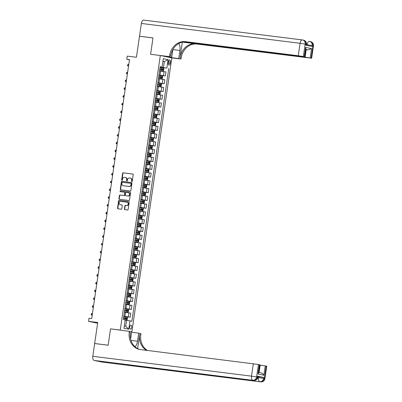 <?xml version="1.0" encoding="UTF-8"?>
<svg xmlns="http://www.w3.org/2000/svg" width="402" height="402" viewBox="0 0 402 402"><rect width="100%" height="100%" fill="white"/><g stroke="black" fill="none" stroke-linecap="round" stroke-linejoin="round"><path stroke-width="0.6" d="M131.826 181.583A0.432 0.372 -78.2 0 0 132.263 181.201L133.208 174.704A0.618 0.533 -78.2 0 0 132.766 174.031L123.228 172.835A0.618 0.533 -78.2 0 0 122.61 173.383L121.665 179.875A0.432 0.372 -78.2 0 0 122.404 179.965L122.53 179.126A1.98 1.708 -78.2 0 1 124.509 177.382L125.303 177.483A1.98 1.708 -78.2 0 1 125.419 177.503A1.98 1.708 -78.2 0 1 126.715 179.649L126.59 180.493A0.432 0.372 -78.2 0 0 127.333 180.583L127.454 179.744A1.98 1.708 -78.2 0 1 129.434 178.001L130.233 178.101A1.98 1.708 -78.2 0 1 130.348 178.121A1.98 1.708 -78.2 0 1 131.64 180.267L131.519 181.106A0.432 0.372 -78.2 0 0 131.826 181.583M131.72 327.318A2.015 1.015 97.1 0 0 130.977 325.112A2.015 1.015 97.1 0 0 129.73 326.901A2.015 1.015 97.1 0 0 130.474 329.107A2.015 1.015 97.1 0 0 131.72 327.318M124.404 208.98A0.618 0.533 -78.2 0 0 124.846 209.658L127.519 209.995A0.618 0.533 -78.2 0 0 128.137 209.447L129.193 202.236A0.618 0.533 -78.2 0 0 128.751 201.558L119.213 200.367A0.618 0.533 -78.2 0 0 118.595 200.915L117.54 208.125A0.618 0.533 -78.2 0 0 117.982 208.804L121.213 209.206A0.618 0.533 -78.2 0 0 121.836 208.663L122.283 205.573A0.618 0.533 -78.2 0 0 121.841 204.899L120.238 204.698A1.653 1.427 -78.2 0 1 120.716 201.427L126.997 202.211A1.653 1.427 -78.2 0 1 126.519 205.482L125.474 205.352A0.618 0.533 -78.2 0 0 124.856 205.894L124.404 208.98L124.715 209.045A0.618 0.533 -78.2 0 0 125.007 209.678M183.92 41.843L304.771 56.873L305.947 48.818L305.636 47.396L311.575 48.632L310.213 57.968L311.128 58.159L312.947 45.707L312.168 45.547L312.032 46.481L305.811 45.185L305.947 44.255L305.173 44.089L303.354 56.541L298.249 55.747L300.068 43.295L141.358 23.462L139.494 36.225L152.991 37.909L150.604 54.285L152.986 37.944L139.489 36.255L136.424 57.265L127.248 56.119L126.796 59.235L129.494 59.571L91.711 318.57L89.008 318.233L88.556 321.349L97.626 323.233M102.048 362.061A3.779 1.899 -82.9 0 1 101.972 362.056A3.779 1.899 -82.9 0 1 101.897 362.041L94.123 360.423A3.779 1.899 -82.9 0 1 92.802 356.303L94.661 343.539L108.158 345.223L110.545 328.851L108.163 345.192L94.666 343.509L97.731 322.494L88.556 321.349M130.63 338.992L131.695 331.68L110.545 328.851L120.263 330.067L160.318 55.501L171.825 57.893L181 59.039L181.166 57.918A15.738 13.588 101.8 0 1 196.93 44.044L311.128 58.159M169.659 55.526A15.738 13.588 101.8 0 1 185.428 41.647L186.543 41.878A15.738 13.588 101.8 0 0 170.78 55.757L169.659 55.526L169.498 56.647L150.604 54.285L160.318 55.501M130.293 190.99A0.618 0.533 -78.2 0 0 130.911 190.442L131.967 183.232A0.618 0.533 -78.2 0 0 131.524 182.553L121.987 181.362A0.618 0.533 -78.2 0 0 121.369 181.905L120.314 189.116A0.618 0.533 -78.2 0 0 120.756 189.794L130.293 190.99M130.58 192.734L129.524 199.945A0.618 0.533 -78.2 0 1 128.906 200.492L119.369 199.297A0.618 0.533 -78.2 0 1 118.927 198.623L119.379 195.533A0.618 0.533 -78.2 0 1 119.997 194.99L123.866 195.472A0.618 0.533 -78.2 0 0 124.484 194.93L124.786 192.88A0.618 0.533 -78.2 0 0 124.344 192.206L120.314 191.699A0.432 0.372 -78.2 0 1 120.439 190.844L130.137 192.055A0.618 0.533 -78.2 0 1 130.58 192.734M95.048 343.584L94.666 343.509M168.463 61.622L168.262 62.988A1.95 0.98 97.1 0 0 168.986 65.129A1.95 0.98 97.1 0 0 170.192 63.39L170.388 62.024A1.95 0.98 97.1 0 0 169.669 59.883A1.95 0.98 97.1 0 0 168.463 61.622M131.796 332.273L171.825 57.893M160.172 66.958L162.086 67.094L160.207 66.702L123.329 319.474L125.213 319.866L123.987 328.273L128.776 329.268L125.736 326.253L126.6 320.339L125.168 320.158M162.086 67.094L163.312 58.687L168.101 59.687L166.875 68.089L160.142 67.144M160.107 67.4L166.875 68.089M168.76 68.481L131.881 321.258L130.002 320.866L128.776 329.268M126.796 59.235L129.459 59.787M162.91 61.466L164.338 61.647L162.926 61.355M163.473 67.561L164.338 61.647L168.101 59.687M123.776 316.439L130.163 317.238L123.811 316.183M130.163 317.238L130.75 313.188L124.404 312.138M124.911 308.656L131.293 309.455L124.947 308.399M131.293 309.455L131.886 305.409L125.535 304.354M126.042 300.872L132.429 301.671L126.082 300.621M132.429 301.671L133.022 297.626L126.67 296.57M127.178 293.093L133.564 293.892L127.218 292.837M133.564 293.892L134.157 289.842L127.806 288.792M128.313 285.309L134.7 286.108L128.354 285.053M134.7 286.108L135.293 282.058L128.941 281.008M129.449 277.526L135.836 278.325L129.489 277.269M135.836 278.325L136.429 274.28L130.077 273.224M130.585 269.742L136.971 270.541L130.625 269.491M136.971 270.541L137.564 266.496L131.213 265.441M131.72 261.963L138.107 262.762L131.761 261.707M138.107 262.762L138.7 258.712L132.348 257.662M132.856 254.18L139.243 254.979L132.896 253.923M139.243 254.979L139.836 250.928L133.484 249.878M133.992 246.396L140.378 247.195L134.027 246.14M140.378 247.195L140.966 243.15L134.62 242.094M135.127 238.612L141.514 239.411L135.162 238.361M141.514 239.411L142.102 235.366L135.755 234.311M136.263 230.833L142.65 231.632L136.298 230.577M142.65 231.632L143.238 227.582L136.891 226.532M137.399 223.05L143.785 223.849L137.434 222.793M143.785 223.849L144.373 219.799L138.027 218.748M138.534 215.266L144.921 216.065L138.569 215.01M144.921 216.065L145.509 212.02L139.162 210.965M139.67 207.482L146.057 208.281L139.705 207.231M146.057 208.281L146.645 204.236L140.298 203.181M140.806 199.704L147.192 200.503L140.841 199.447M147.192 200.503L147.78 196.452L141.434 195.402M141.941 191.92L148.328 192.719L141.976 191.664M148.328 192.719L148.916 188.669L142.569 187.618M143.077 184.136L149.464 184.935L143.112 183.88M149.464 184.935L150.052 180.89L143.7 179.835M144.212 176.352L150.594 177.151L144.248 176.101M150.594 177.151L151.187 173.106L144.836 172.051M145.343 168.574L151.73 169.373L145.383 168.317M151.73 169.373L152.323 165.322L145.971 164.272M146.479 160.79L152.866 161.589L146.519 160.534M152.866 161.589L153.458 157.539L147.107 156.489M147.614 153.006L154.001 153.805L147.655 152.75M154.001 153.805L154.594 149.76L148.243 148.705M148.75 145.222L155.137 146.021L148.79 144.971M155.137 146.021L155.73 141.976L149.378 140.921M149.886 137.444L156.272 138.243L149.926 137.188M156.272 138.243L156.865 134.193L150.514 133.142M151.021 129.66L157.408 130.459L151.062 129.404M157.408 130.459L158.001 126.409L151.649 125.359M152.157 121.876L158.544 122.675L152.192 121.62M158.544 122.675L159.137 118.63L152.785 117.575M153.293 114.093L159.679 114.892L153.328 113.841M159.679 114.892L160.267 110.846L153.921 109.791M154.428 106.314L160.815 107.113L154.463 106.058M160.815 107.113L161.403 103.063L155.056 102.013M155.564 98.53L161.951 99.329L155.599 98.274M161.951 99.329L162.539 95.279L156.192 94.229M156.7 90.746L163.086 91.545L156.735 90.49M163.086 91.545L163.674 87.5L157.328 86.445M157.835 82.963L164.222 83.762L157.87 82.711M164.222 83.762L164.81 79.717L158.463 78.661M158.971 75.184L165.358 75.983L159.006 74.928M165.358 75.983L165.946 71.933L159.599 70.883M124.324 325.957L125.736 326.253M126.6 320.339L130.002 320.866M131.967 181.568A0.432 0.372 -78.2 0 1 131.831 181.171L131.951 180.332A1.98 1.708 -78.2 0 0 130.66 178.181A1.98 1.708 -78.2 0 0 130.544 178.161M125.615 177.548A1.98 1.708 -78.2 0 1 125.731 177.568A1.98 1.708 -78.2 0 1 127.027 179.714L126.901 180.553A0.432 0.372 -78.2 0 0 127.037 180.955M132.916 174.071L123.54 172.9A0.618 0.533 -78.2 0 0 122.922 173.448L121.972 179.94A0.432 0.372 -78.2 0 0 122.107 180.337M131.67 182.598L122.298 181.428A0.618 0.533 -78.2 0 0 121.675 181.97L120.625 189.181A0.618 0.533 -78.2 0 0 120.917 189.814M131.122 183.809A0.432 0.372 -78.2 0 0 130.816 183.337L122.444 182.292A0.432 0.372 -78.2 0 0 122.012 182.674L121.881 183.558A1.98 1.708 -78.2 0 0 123.173 185.704A1.98 1.708 -78.2 0 0 123.293 185.724L129.012 186.443A1.98 1.708 -78.2 0 0 130.997 184.699L131.122 183.809L131.434 183.875A0.432 0.372 -78.2 0 0 131.127 183.402L130.866 183.347M123.369 185.744A1.98 1.708 -78.2 0 0 123.484 185.769A1.98 1.708 -78.2 0 0 123.605 185.789L123.293 185.724M131.434 183.875L131.308 184.764A1.98 1.708 -78.2 0 1 129.323 186.508L123.605 185.789M124.414 192.221L124.655 192.267A0.618 0.533 -78.2 0 1 125.092 192.945L124.796 194.995A0.618 0.533 -78.2 0 1 124.178 195.538L120.309 195.055A0.618 0.533 -78.2 0 0 119.69 195.598L119.238 198.683A0.618 0.533 -78.2 0 0 119.535 199.317M130.283 192.101L120.751 190.91A0.432 0.372 -78.2 0 0 120.505 191.724M127.881 195.975A1.653 1.427 -78.2 0 0 128.359 192.704L126.143 192.427A0.618 0.533 -78.2 0 0 125.524 192.975L125.228 195.02A0.618 0.533 -78.2 0 0 125.665 195.699L128.193 196.04A1.653 1.427 -78.2 0 0 128.665 192.769M125.906 195.749A0.618 0.533 -78.2 0 0 125.977 195.764L125.665 195.699M128.193 196.04L125.977 195.764M127.308 202.276A1.653 1.427 -78.2 0 1 126.831 205.548L125.786 205.417A0.618 0.533 -78.2 0 0 125.163 205.96L124.715 209.045M120.359 204.718A1.653 1.427 -78.2 0 0 120.55 204.764L120.238 204.698M121.992 204.94L120.55 204.764M128.896 201.603L119.525 200.432A0.618 0.533 -78.2 0 0 118.907 200.98L117.851 208.191A0.618 0.533 -78.2 0 0 118.148 208.824M159.634 70.641L162.795 71.104L163.508 70.611L163.78 68.742L163.247 67.993L160.091 67.501M162.795 71.104L159.634 70.611M159.81 69.43L162.669 69.868L162.775 69.119L159.916 68.682M159.916 68.712L162.001 69.023L161.89 69.767M128.771 64.526L128.037 64.436L127.811 65.993L128.545 66.084M128.534 66.144L127.409 65.486L128.037 64.436M158.499 78.425L161.659 78.887L162.373 78.395L162.644 76.526L162.112 75.777L158.956 75.28M161.659 78.887L158.499 78.395M158.674 77.214L161.534 77.646L161.639 76.903L158.78 76.465M158.78 76.496L160.865 76.802L160.755 77.551M127.635 72.31L126.901 72.219L126.675 73.777L127.409 73.867M127.399 73.928L126.273 73.27L126.901 72.219M157.363 86.204L160.524 86.671L161.237 86.179L161.509 84.309L160.981 83.556L157.82 83.063M160.524 86.671L157.368 86.179M157.539 84.993L160.408 85.43L160.509 84.681L157.649 84.249M157.644 84.274L159.73 84.586L159.619 85.335M126.499 80.093L125.766 80.003L125.54 81.556L126.273 81.651M126.263 81.706L125.138 81.053L125.766 80.003M156.227 93.988L159.388 94.455L160.102 93.957L160.373 92.093L159.845 91.339L156.685 90.847M159.388 94.455L156.232 93.962M156.403 92.777L159.272 93.214L159.373 92.465L156.514 92.028M156.509 92.058L158.594 92.37L158.483 93.118M125.364 87.877L124.63 87.782L124.404 89.339L125.138 89.43M125.128 89.49L124.002 88.832L124.63 87.782M155.092 101.771L158.252 102.234L158.966 101.741L159.237 99.872L158.71 99.123L155.549 98.631M158.72 99.143L158.272 102.224L155.097 101.741M155.267 100.56L158.137 100.997L158.237 100.249L155.378 99.812M155.373 99.842L157.458 100.153L157.348 100.897M124.228 95.656L123.494 95.565L123.268 97.123L124.002 97.214M123.992 97.274L122.866 96.616L123.494 95.565M169.569 57.426L178.749 58.571L179.93 50.476A7.085 3.563 97.1 0 0 178.704 43.547M178.749 58.571L181 59.039M182.317 42.12L180.046 57.687A15.738 13.588 101.8 0 1 195.814 43.808L182.287 42.115M169.498 56.647L171.749 57.114L172.845 49.617M310.213 57.968L305.108 57.174L306.198 49.707L308.068 49.959L305.847 49.496M183.191 41.939L305.108 57.174M141.358 23.462A3.779 1.899 -82.9 0 1 143.69 20.1A3.779 1.899 -82.9 0 1 143.77 20.115L302.324 39.934M139.494 36.225L139.876 36.301M162.574 55.968L171.749 57.114M304.771 56.873L304.274 56.732L305.636 47.396M303.354 56.541L304.274 56.732M185.428 41.647L298.249 55.747M305.821 49.657L306.198 49.707M311.575 48.632L308.068 49.959M166.74 56.491L166.689 56.823M166.192 56.722L166.237 56.426M257.989 376.579L263.747 377.453L257.526 376.161L258.029 376.302L257.893 377.237L257.391 377.096L257.526 376.161M135.057 346.78A7.085 3.563 97.1 0 0 137.514 341.233L138.695 333.137L140.946 333.605L140.785 334.725A15.738 13.588 -78.2 0 0 147.529 350.464M129.439 331.213L129.278 332.333A15.738 13.588 -78.2 0 0 139.564 349.428A15.738 13.588 -78.2 0 0 140.504 349.584L258.431 364.478L256.617 376.93L257.391 377.096A3.779 3.261 -78.2 0 1 253.607 380.423L94.123 360.423M137.615 348.559L139.665 334.494A15.738 13.588 -78.2 0 0 146.619 350.348M258.742 372.373L260.963 372.84C262.471 373.317 263.461 374.121 263.928 375.247L257.989 374.011L259.35 364.669L258.431 364.478M259.35 364.669L259.848 364.81L258.672 372.87L257.989 374.011M127.444 364.654A3.779 1.899 -82.9 0 1 127.364 364.649A3.779 1.899 -82.9 0 1 127.288 364.634L133.509 365.931A3.779 1.899 -82.9 0 1 132.7 365.312M131.615 332.253L138.695 333.137M259.813 365.066L265.29 365.905L263.928 375.247M263.747 377.453L263.611 378.388L264.39 378.548L266.204 366.096L265.29 365.905M266.204 366.096L266.707 366.237L264.888 378.689L264.39 378.548A3.779 3.261 -78.2 0 1 260.607 381.88L133.509 365.931M129.278 332.333L130.399 332.565A15.738 13.588 -78.2 0 0 140.127 349.534M153.956 109.555L157.117 110.017L157.83 109.525L158.102 107.656L157.574 106.907L154.413 106.414M157.117 110.017L153.961 109.525M154.132 108.344L156.991 108.776L157.102 108.032L154.242 107.595M154.237 107.625L156.323 107.932L156.212 108.681M123.092 103.44L122.359 103.349L122.133 104.907L122.866 104.997M122.856 105.058L121.731 104.399L122.359 103.349M152.82 117.334L155.981 117.801L156.695 117.309L156.971 115.439L156.438 114.686L153.278 114.193M155.981 117.801L152.825 117.309M152.996 116.123L155.855 116.56L155.966 115.811L153.107 115.379M153.102 115.404L155.187 115.716L155.082 116.464M121.957 111.223L121.223 111.133L120.997 112.686L121.731 112.781M121.721 112.836L120.595 112.183L121.223 111.133M151.685 125.117L154.845 125.585L155.559 125.087L155.835 123.223L155.303 122.469L152.142 121.977M154.845 125.585L151.69 125.092M151.861 123.906L154.73 124.344L154.83 123.595L151.971 123.158M151.966 123.188L154.051 123.499L153.946 124.248M120.821 119.007L120.087 118.912L119.861 120.469L120.595 120.56M120.585 120.62L119.464 119.962L120.087 118.912M150.549 132.901L153.715 133.363L154.423 132.871L154.7 131.002L154.167 130.253L151.006 129.761M153.715 133.363L150.554 132.871M150.725 131.69L153.599 132.127L153.695 131.379L150.835 130.941M150.83 130.972L152.916 131.283L152.81 132.027M119.685 126.786L118.952 126.695L118.726 128.253L119.459 128.344M119.449 128.404L118.329 127.746L118.952 126.695M149.413 140.685L152.579 141.147L153.288 140.655L153.564 138.785L153.031 138.037L149.871 137.544M152.579 141.147L149.418 140.655M149.589 139.474L152.448 139.906L152.559 139.162L149.7 138.725M149.695 138.755L151.78 139.062L151.675 139.811M118.55 134.57L117.821 134.479L117.59 136.037L118.324 136.127M118.319 136.188L117.193 135.529L117.821 134.479M148.278 148.464L151.443 148.931L152.157 148.438L152.428 146.569L151.911 145.836L148.735 145.323M151.443 148.931L148.283 148.438M148.454 147.253L151.313 147.69L151.423 146.941L148.564 146.509M148.559 146.534L150.644 146.846L150.539 147.594M151.911 145.836L151.459 148.916M117.414 142.353L116.686 142.263L116.454 143.815L117.188 143.911M117.183 143.966L116.057 143.313L116.686 142.263M147.142 156.247L150.308 156.715L151.021 156.217L151.293 154.353L150.76 153.599L147.599 153.107M150.308 156.715L147.147 156.222M147.318 155.036L150.177 155.473L150.288 154.725L147.428 154.288M147.423 154.318L149.514 154.629L149.403 155.378M116.284 150.137L115.55 150.041L115.319 151.599L116.052 151.69M116.047 151.75L114.922 151.092L115.55 150.041M146.006 164.031L149.172 164.493L149.886 164.001L150.157 162.132L149.624 161.383L146.464 160.89M149.172 164.493L146.011 164.001M146.182 162.82L149.041 163.257L149.152 162.508L146.293 162.071M146.288 162.101L148.378 162.413L148.268 163.157M115.148 157.916L114.414 157.825L114.188 159.383L114.917 159.473M114.912 159.534L113.786 158.875L114.414 157.825M144.871 171.815L148.036 172.277L148.75 171.785L149.021 169.915L148.489 169.167L145.333 168.674M148.036 172.277L144.876 171.785M145.052 170.604L147.911 171.036L148.016 170.292L145.157 169.855M145.152 169.885L147.243 170.192L147.132 170.94M114.012 165.699L113.279 165.609L113.052 167.167L113.781 167.257M113.776 167.317L112.65 166.659L113.279 165.609M143.735 179.593L146.901 180.061L147.614 179.568L147.886 177.699L147.368 176.965L144.197 176.453M146.901 180.061L143.74 179.568M143.916 178.382L146.785 178.82L146.881 178.071L144.022 177.639M144.017 177.664L146.107 177.975L145.996 178.724M147.368 176.965L146.916 180.046M112.877 173.483L112.143 173.393L111.917 174.945L112.65 175.041M112.64 175.096L111.515 174.443L112.143 173.393M142.599 187.377L145.765 187.845L146.479 187.347L146.75 185.483L146.217 184.729L143.062 184.237M146.233 184.749L145.785 187.829L142.604 187.352M142.78 186.166L145.65 186.603L145.745 185.855L142.886 185.417M142.886 185.448L144.971 185.759L144.861 186.508M111.741 181.267L111.007 181.171L110.781 182.729L111.515 182.82M111.505 182.88L110.379 182.222L111.007 181.171M141.469 195.161L144.63 195.623L145.343 195.131L145.614 193.267L145.082 192.513L141.926 192.02M144.63 195.623L141.469 195.131M141.645 193.95L144.504 194.387L144.609 193.638L141.75 193.201M141.75 193.231L143.836 193.543L143.725 194.287M110.605 189.046L109.872 188.955L109.645 190.513L110.379 190.603M110.369 190.664L109.243 190.005L109.872 188.955M140.333 202.945L143.494 203.407L144.207 202.915L144.479 201.045L143.946 200.296L140.79 199.804M143.494 203.407L140.333 202.915M140.509 201.734L143.368 202.166L143.474 201.422L140.615 200.985M140.615 201.015L142.7 201.322L142.589 202.07M109.47 196.829L108.736 196.739L108.51 198.297L109.243 198.387M109.233 198.447L108.108 197.789L108.736 196.739M139.198 210.723L142.358 211.191L143.072 210.698L143.343 208.829L142.816 208.075L139.655 207.583M142.358 211.191L139.198 210.698M139.373 209.512L142.243 209.95L142.343 209.201L139.484 208.769M139.479 208.794L141.564 209.105L141.454 209.854M108.334 204.613L107.6 204.523L107.374 206.075L108.108 206.171M108.098 206.226L106.972 205.573L107.6 204.523M138.062 218.507L141.223 218.974L141.936 218.477L142.207 216.613L141.68 215.859L138.519 215.366M141.223 218.974L138.067 218.482M138.238 217.296L141.107 217.733L141.208 216.985L138.348 216.547M138.343 216.577L140.429 216.889L140.318 217.638M107.198 212.397L106.465 212.301L106.239 213.859L106.972 213.949M106.962 214.01L105.837 213.351L106.465 212.301M136.926 226.291L140.087 226.753L140.8 226.261L141.072 224.396L140.544 223.643L137.383 223.15M140.554 223.663L140.107 226.743L136.931 226.261M137.102 225.08L139.971 225.517L140.072 224.768L137.213 224.331M137.208 224.361L139.293 224.673L139.182 225.416M106.063 220.175L105.329 220.085L105.103 221.643L105.837 221.733M105.826 221.793L104.701 221.135L105.329 220.085M135.791 234.075L138.951 234.537L139.665 234.044L139.936 232.175L139.409 231.426L136.248 230.934M138.951 234.537L135.796 234.044M135.966 232.864L138.826 233.296L138.936 232.552L136.077 232.115M136.072 232.145L138.157 232.451L138.047 233.2M104.927 227.959L104.193 227.869L103.967 229.426L104.701 229.517M104.691 229.577L103.565 228.919L104.193 227.869M134.655 241.853L137.816 242.321L138.529 241.828L138.806 239.959L138.273 239.205L135.112 238.713M137.816 242.321L134.66 241.828M134.831 240.642L137.69 241.079L137.801 240.331L134.941 239.899M134.936 239.924L137.022 240.235L136.911 240.984M103.791 235.743L103.058 235.652L102.832 237.205L103.565 237.301M103.555 237.356L102.43 236.703L103.058 235.652M133.519 249.637L136.68 250.104L137.394 249.607L137.67 247.743L137.137 246.989L133.977 246.496M136.68 250.104L133.524 249.612M133.695 248.426L136.564 248.863L136.665 248.114L133.806 247.677M133.801 247.707L135.886 248.019L135.781 248.768M102.656 243.527L101.922 243.431L101.696 244.989L102.43 245.079M102.42 245.14L101.299 244.481L101.922 243.431M132.384 257.421L135.544 257.883L136.258 257.391L136.534 255.526L136.002 254.773L132.841 254.28M135.544 257.883L132.389 257.391M132.559 256.21L135.434 256.647L135.529 255.898L132.67 255.461M132.665 255.491L134.75 255.803L134.645 256.546M101.52 251.305L100.786 251.215L100.56 252.773L101.294 252.863M101.284 252.923L100.163 252.265L100.786 251.215M131.248 265.204L134.414 265.667L135.122 265.174L135.399 263.305L134.866 262.556L131.705 262.064M134.414 265.667L131.253 265.174M131.424 263.993L134.283 264.426L134.394 263.682L131.534 263.245M131.529 263.275L133.615 263.581L133.509 264.33M100.384 259.089L99.656 258.999L99.425 260.556L100.158 260.647M100.148 260.707L99.028 260.049L99.656 258.999M130.112 272.983L133.278 273.45L133.992 272.958L134.263 271.089L133.745 270.355L130.57 269.842M133.278 273.45L130.117 272.958M130.288 271.772L133.147 272.209L133.258 271.461L130.399 271.028M130.394 271.054L132.479 271.365L132.374 272.114M133.745 270.355L133.293 273.435M99.249 266.873L98.52 266.782L98.289 268.335L99.023 268.43M99.018 268.486L97.892 267.832L98.52 266.782M128.977 280.767L132.142 281.234L132.856 280.737L133.127 278.872L132.595 278.119L129.434 277.626M132.142 281.234L128.982 280.742M129.153 279.556L132.012 279.993L132.122 279.244L129.263 278.807M129.258 278.837L131.343 279.149L131.238 279.898M98.118 274.656L97.384 274.561L97.153 276.119L97.887 276.209M97.882 276.269L96.756 275.616L97.384 274.561M127.841 288.551L131.007 289.013L131.72 288.52L131.992 286.656L131.459 285.902L128.298 285.41M131.007 289.013L127.846 288.52M128.017 287.34L130.876 287.777L130.987 287.028L128.127 286.591M128.122 286.621L130.213 286.933L130.102 287.676M96.982 282.435L96.249 282.345L96.023 283.902L96.751 283.993M96.746 284.053L95.621 283.395L96.249 282.345M126.705 296.334L129.871 296.797L130.585 296.304L130.856 294.435L130.323 293.686L127.168 293.194M129.871 296.797L126.71 296.304M126.886 295.123L129.745 295.555L129.851 294.812L126.992 294.375M126.987 294.405L129.077 294.711L128.967 295.46M95.847 290.219L95.113 290.128L94.887 291.686L95.616 291.777M95.611 291.837L94.485 291.179L95.113 290.128M125.57 304.113L128.735 304.58L129.449 304.088L129.72 302.219L129.203 301.485L126.032 300.972M128.735 304.58L125.575 304.088M125.751 302.902L128.62 303.344L128.715 302.59L125.856 302.158M125.851 302.183L127.942 302.495L127.831 303.244M129.203 301.485L128.751 304.565M94.711 298.003L93.978 297.912L93.751 299.465L94.485 299.56M94.475 299.616L93.349 298.962L93.978 297.912M124.434 311.897L127.6 312.364L128.313 311.867L128.585 310.002L128.052 309.249L124.896 308.756M128.067 309.269L127.62 312.349L124.439 311.872M124.615 310.686L127.484 311.123L127.58 310.374L124.72 309.937M124.715 309.967L126.806 310.279L126.695 311.027M93.576 305.786L92.842 305.691L92.616 307.249L93.349 307.339M93.339 307.399L92.214 306.746L92.842 305.691M125.198 319.962L126.464 320.143L127.178 319.65L127.449 317.786L126.916 317.032L123.761 316.54M126.464 320.143L125.203 319.932M123.479 318.469L126.339 318.907L126.444 318.158L123.585 317.721M123.585 317.751L125.67 318.062L125.56 318.806M92.44 313.565L91.706 313.475L91.48 315.032L92.214 315.123M92.204 315.183L91.078 314.525L91.706 313.475M124.876 316.319L125.464 312.269M126.012 308.535L126.6 304.49M127.148 300.751L127.735 296.706M128.283 292.968L128.871 288.922M129.419 285.189L130.007 281.139M130.555 277.405L131.142 273.36M131.69 269.621L132.278 265.576M132.821 261.838L133.414 257.793M133.956 254.059L134.549 250.009M135.092 246.275L135.685 242.23M136.228 238.492L136.821 234.446M137.363 230.708L137.956 226.663M138.499 222.929L139.092 218.879M139.635 215.145L140.228 211.1M140.77 207.362L141.363 203.317M141.906 199.578L142.494 195.533M143.042 191.799L143.63 187.749M144.177 184.015L144.765 179.97M145.313 176.232L145.901 172.187M146.449 168.448L147.037 164.403M147.584 160.669L148.172 156.619M148.72 152.886L149.308 148.84M149.856 145.102L150.443 141.057M150.986 137.318L151.579 133.273M152.122 129.539L152.715 125.489M153.257 121.756L153.85 117.711M154.393 113.972L154.986 109.927M155.529 106.188L156.122 102.143M156.664 98.41L157.257 94.359M157.8 90.626L158.393 86.581M158.936 82.842L159.529 78.797M160.071 75.058L160.659 71.013M163.473 75.591L164.066 71.541M162.338 83.37L162.931 79.325M161.202 91.153L161.795 87.108M160.066 98.937L160.659 94.892M158.931 106.721L159.524 102.671M157.8 114.5L158.388 110.455M156.664 122.283L157.252 118.238M155.529 130.067L156.117 126.022M154.393 137.851L154.981 133.801M153.257 145.63L153.845 141.584M152.122 153.413L152.71 149.368M150.986 161.197L151.574 157.152M149.851 168.981L150.438 164.931M148.715 176.759L149.308 172.714M147.579 184.543L148.172 180.498M146.444 192.327L147.037 188.282M145.308 200.111L145.901 196.06M144.172 207.889L144.765 203.844M143.037 215.673L143.63 211.628M141.901 223.457L142.494 219.412M140.765 231.24L141.358 227.19M139.635 239.019L140.223 234.974M138.499 246.803L139.087 242.758M137.363 254.587L137.951 250.541M136.228 262.37L136.816 258.32M135.092 270.149L135.68 266.104M133.956 277.933L134.544 273.888M132.821 285.716L133.409 281.671M131.685 293.5L132.273 289.45M130.549 301.279L131.142 297.234M129.414 309.063L130.007 305.017M128.278 316.846L128.871 312.801M168.438 61.777L170.388 62.024M168.242 63.149L170.192 63.39M131.951 180.332L131.64 180.267M126.901 180.553L126.59 180.493M127.027 179.714L126.715 179.649M121.972 179.94L121.665 179.875M122.922 173.448L122.61 173.383M123.54 172.9L123.228 172.835M131.831 181.171L131.519 181.106M120.625 189.181L120.314 189.116M121.675 181.97L121.369 181.905M122.298 181.428L121.987 181.362M129.323 186.508L129.012 186.443M131.308 184.764L130.997 184.699M119.238 198.683L118.927 198.623M119.69 195.598L119.379 195.533M120.309 195.055L119.997 194.99M124.178 195.538L123.866 195.472M124.796 194.995L124.484 194.93M125.092 192.945L124.786 192.88M120.751 190.91L120.439 190.844M125.163 205.96L124.856 205.894M125.786 205.417L125.474 205.352M126.831 205.548L126.519 205.482M117.851 208.191L117.54 208.125M118.907 200.98L118.595 200.915M119.525 200.432L119.213 200.367M162.815 71.094L163.262 68.013M161.76 68.953L161.931 67.772M161.478 70.883L161.649 69.702M162.001 69.023L162.775 69.119M161.679 78.877L162.127 75.792M160.624 76.737L160.795 75.556M160.343 78.666L160.514 77.485M160.865 76.802L161.639 76.903M160.544 86.656L160.991 83.576M159.488 84.52L159.659 83.335M159.207 86.45L159.378 85.264M159.73 84.586L160.509 84.681M159.408 94.44L159.855 91.36M158.353 92.304L158.524 91.118M158.071 94.234L158.242 93.048M158.594 92.37L159.373 92.465M157.217 100.083L157.388 98.902M156.936 102.013L157.107 100.832M157.458 100.153L158.237 100.249M180.046 57.687L181.166 57.918M195.814 43.808L196.93 44.044M306.967 45.426L307.063 44.753L312.168 45.547A3.779 3.261 101.8 0 0 309.701 41.446A3.779 3.261 101.8 0 0 309.475 41.406A3.779 1.899 97.1 0 0 309.399 41.396L309.319 41.386M311.625 58.3L313.444 45.848L312.947 45.707A3.779 3.261 -78.2 0 0 310.475 41.607L309.701 41.446A3.779 3.779 0 0 0 309.399 41.396A3.779 1.899 97.1 0 0 307.063 44.753L306.404 44.672M300.068 43.295L305.173 44.089A3.779 3.261 101.8 0 0 302.701 39.989A3.779 3.779 0 0 0 302.399 39.939A3.779 1.899 97.1 0 0 300.068 43.295M306.314 45.29L306.45 44.391L305.947 44.255A3.779 3.261 -78.2 0 0 303.48 40.15L302.701 39.989A3.779 3.261 101.8 0 0 302.475 39.949A3.779 1.899 97.1 0 0 302.399 39.939L143.69 20.1M172.86 49.592L179.93 50.476M139.665 334.494L140.785 334.725M101.897 362.041L260.607 381.88A3.779 1.899 97.1 0 0 260.682 381.895A3.779 1.899 97.1 0 0 260.838 381.9M127.288 364.634L253.607 380.423A3.779 1.899 97.1 0 0 253.682 380.438A3.779 1.899 97.1 0 0 253.843 380.443M92.802 356.303L251.511 376.141L253.325 363.689M257.838 377.513L258.506 377.594L258.642 376.659M259.114 372.448L260.184 365.111M251.511 376.141A3.779 1.899 97.1 0 0 252.833 380.262A3.779 3.261 101.8 0 0 256.617 376.93L251.511 376.141M258.506 377.594A3.779 1.899 97.1 0 0 259.828 381.719A3.779 3.261 101.8 0 0 263.611 378.388L258.506 377.594M131.017 340.419L137.514 341.233M157.137 110.007L157.584 106.922M156.082 107.867L156.252 106.686M155.8 109.796L155.971 108.615M156.323 107.932L157.102 108.032M156.001 117.786L156.448 114.706M154.946 115.65L155.117 114.464M154.664 117.58L154.835 116.394M155.187 115.716L155.966 115.811M154.865 125.57L155.318 122.489M153.81 123.434L153.981 122.248M153.529 125.364L153.7 124.178M154.051 123.499L154.83 123.595M153.73 133.353L154.182 130.273M152.675 131.213L152.845 130.032M152.393 133.142L152.564 131.962M152.916 131.283L153.695 131.379M152.594 141.137L153.046 138.052M151.539 138.997L151.71 137.816M151.258 140.926L151.428 139.745M151.78 139.062L152.559 139.162M150.403 146.78L150.579 145.594M150.122 148.71L150.293 147.524M150.644 146.846L151.423 146.941M150.323 156.7L150.775 153.619M149.268 154.564L149.443 153.378M148.986 156.494L149.162 155.308M149.514 154.629L150.288 154.725M149.187 164.483L149.639 161.403M148.132 162.343L148.308 161.162M147.851 164.272L148.026 163.091M148.378 162.413L149.152 162.508M148.052 172.267L148.504 169.182M146.996 170.126L147.172 168.946M146.715 172.056L146.891 170.875M147.243 170.192L148.016 170.292M145.861 177.91L146.037 176.724M145.579 179.84L145.755 178.654M146.107 177.975L146.881 178.071M144.725 185.694L144.901 184.508M144.444 187.623L144.619 186.438M144.971 185.759L145.745 185.855M144.65 195.613L145.097 192.533M143.594 193.473L143.765 192.292M143.313 195.402L143.484 194.221M143.836 193.543L144.609 193.638M143.514 203.397L143.961 200.312M142.459 201.256L142.63 200.075M142.177 203.186L142.348 202.005M142.7 201.322L143.474 201.422M142.378 211.176L142.826 208.095M141.323 209.04L141.494 207.854M141.042 210.97L141.213 209.784M141.564 209.105L142.343 209.201M141.243 218.959L141.69 215.879M140.187 216.824L140.358 215.638M139.906 218.753L140.077 217.567M140.429 216.889L141.208 216.985M139.052 224.602L139.223 223.422M138.77 226.532L138.941 225.351M139.293 224.673L140.072 224.768M138.971 234.527L139.419 231.441M137.916 232.386L138.087 231.205M137.635 234.316L137.806 233.135M138.157 232.451L138.936 232.552M137.836 242.305L138.283 239.225M136.78 240.17L136.951 238.984M136.499 242.099L136.67 240.914M137.022 240.235L137.801 240.331M136.7 250.089L137.152 247.009M135.645 247.954L135.816 246.768M135.363 249.883L135.534 248.697M135.886 248.019L136.665 248.114M135.564 257.873L136.017 254.793M134.509 255.732L134.68 254.551M134.228 257.662L134.399 256.481M134.75 255.803L135.529 255.898M134.429 265.657L134.881 262.571M133.374 263.516L133.544 262.335M133.092 265.446L133.263 264.265M133.615 263.581L134.394 263.682M132.238 271.3L132.409 270.114M131.957 273.229L132.127 272.048M132.479 271.365L133.258 271.461M132.157 281.219L132.61 278.139M131.102 279.083L131.278 277.898M130.821 281.013L130.997 279.827M131.343 279.149L132.122 279.244M131.022 289.003L131.474 285.922M129.967 286.862L130.142 285.681M129.685 288.792L129.861 287.611M130.213 286.933L130.987 287.028M129.886 296.787L130.338 293.701M128.831 294.646L129.007 293.465M128.55 296.575L128.725 295.395M129.077 294.711L129.851 294.812M127.695 302.43L127.871 301.244M127.414 304.359L127.59 303.178M127.942 302.495L128.715 302.59M126.56 310.213L126.736 309.027M126.278 312.143L126.454 310.957M126.806 310.279L127.58 310.374M126.484 320.133L126.931 317.052M125.429 317.992L125.6 316.811M125.153 319.856L125.318 318.741M125.67 318.062L126.444 318.158M130.66 178.181L130.348 178.121M125.731 177.568L125.419 177.503M131.152 183.407L130.841 183.342M123.484 185.769L123.173 185.704M124.69 192.277L124.379 192.211M128.766 192.789L128.454 192.724M125.942 195.759L125.63 195.694M127.404 202.291L127.097 202.226M120.454 204.744L120.143 204.678M313.444 45.848A3.779 3.779 0 0 0 310.475 41.607M306.45 44.391A3.779 3.779 0 0 0 303.48 40.15M127.364 364.649L253.682 380.438A3.779 3.779 0 0 0 257.893 377.237M264.888 378.689A3.779 3.779 0 0 1 260.682 381.895L101.972 362.056"/></g></svg>
